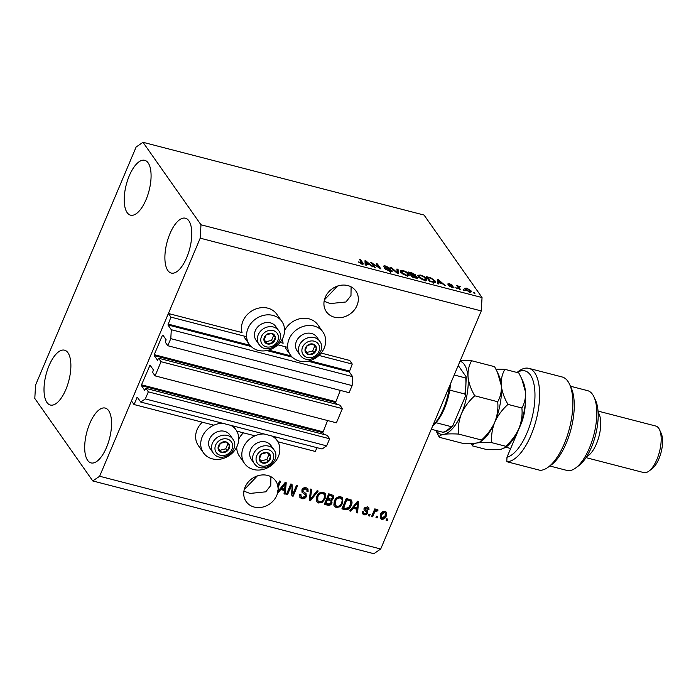 <?xml version="1.0" encoding="UTF-8"?>
<svg xmlns="http://www.w3.org/2000/svg" width="696" height="696" viewBox="0 0 696 696"><rect width="100%" height="100%" fill="white"/><g stroke="black" fill="none" stroke-linecap="round" stroke-linejoin="round"><path stroke-width="1.04" d="M155.069 375.866L161.054 361.702L342.38 408.648L336.403 422.811L155.069 375.866L152.633 372.395L153.381 369.846L150.04 365.148L141.523 384.81L141.471 385.706L144.725 390.334L145.882 388.359L148.326 391.839L145.334 398.921L140.749 402.053L137.312 397.216L134.006 404.524L213.846 425.186M236.797 431.129L254.954 435.827M277.895 441.769L315.34 451.46L316.941 447.667M134.006 404.524L131.466 400.905L168.38 313.505L242.051 332.575A19.914 17.069 144.9 0 1 242.956 321.108A19.914 17.069 144.9 0 1 259.121 308.015A19.914 17.069 144.9 0 1 276.773 314.2L281.863 321.439A19.914 17.069 144.9 0 0 264.202 315.245A19.914 17.069 144.9 0 0 248.037 328.347A19.914 17.069 144.9 0 0 249.272 344.337A19.914 17.069 144.9 0 0 266.933 350.523A19.914 17.069 144.9 0 0 283.098 337.421A19.914 17.069 144.9 0 0 281.863 321.439M140.749 402.053L322.083 448.998L326.659 445.858L145.334 398.921M148.326 391.839L329.652 438.776L326.659 445.858M145.882 388.359L327.216 435.305L329.652 438.776M141.471 385.706L322.796 432.642L324.101 434.504M322.796 432.642L327.59 420.532M168.38 313.505L170.929 317.124L167.945 324.945L171.303 329.721L170.79 338.647L167.797 345.729L165.361 342.258L166.109 339.709L162.855 335.072L162.394 335.385L154.251 354.673L154.199 355.569L157.54 360.258L158.61 358.231L339.944 405.168L342.38 408.648M158.61 358.231L161.054 361.702M154.199 355.569L335.533 402.514L336.829 404.367M335.533 402.514L340.327 390.395M167.797 345.729L349.131 392.675L352.124 385.593L170.79 338.647M171.303 329.721L352.637 376.666L352.124 385.593M307.919 361.189L349.279 371.89L352.637 376.666M349.279 371.89L352.254 364.069L318.986 355.456M170.929 317.124L246.593 336.716M277.887 344.816L287.692 347.356M321.195 353.072L349.714 360.45L352.254 364.069M280.096 342.432L283.15 343.215A19.914 17.069 -35.1 0 1 282.567 338.578M347.817 285.577A18.026 15.451 144.9 0 0 328.12 292.59A18.026 15.451 144.9 0 0 326.38 311.756A18.026 15.451 144.9 0 0 334.445 317.219A18.026 15.451 144.9 0 0 354.151 310.199A18.026 15.451 144.9 0 0 355.882 291.032A18.026 15.451 144.9 0 0 347.817 285.577M267.621 475.429A18.026 15.451 144.9 0 0 247.915 482.45A18.026 15.451 144.9 0 0 246.184 501.616A18.026 15.451 144.9 0 0 254.249 507.071A18.026 15.451 144.9 0 0 277.782 492.272L277.278 491.55A18.026 15.451 144.9 0 0 277.443 490.645L277.956 491.367A18.026 15.451 144.9 0 0 278.078 487.461L277.574 486.73A18.026 15.451 144.9 0 0 277.225 484.677L277.73 485.399A18.026 15.451 144.9 0 0 275.677 480.892A18.026 15.451 144.9 0 0 267.621 475.429M46.945 402.471A28.327 11.789 104.5 0 1 47.398 370.046A28.327 11.789 104.5 0 1 64.545 350.184A28.327 11.789 104.5 0 1 67.947 352.741A28.327 11.789 104.5 0 1 67.495 385.158A28.327 11.789 104.5 0 1 50.347 405.029A28.327 11.789 104.5 0 1 46.945 402.471M127.142 212.611A28.327 11.789 104.5 0 1 127.603 180.194A28.327 11.789 104.5 0 1 144.742 160.324A28.327 11.789 104.5 0 1 148.152 162.881A28.327 11.789 104.5 0 1 147.691 195.306A28.327 11.789 104.5 0 1 130.552 215.168A28.327 11.789 104.5 0 1 127.142 212.611M167.823 270.5A28.327 11.789 104.5 0 1 168.284 238.075A28.327 11.789 104.5 0 1 185.432 218.213A28.327 11.789 104.5 0 1 188.834 220.771A28.327 11.789 104.5 0 1 188.381 253.187A28.327 11.789 104.5 0 1 171.233 273.058A28.327 11.789 104.5 0 1 167.823 270.5M87.626 460.352A28.327 11.789 104.5 0 1 88.079 427.936A28.327 11.789 104.5 0 1 105.227 408.074A28.327 11.789 104.5 0 1 108.628 410.631A28.327 11.789 104.5 0 1 108.176 443.048A28.327 11.789 104.5 0 1 91.028 462.91A28.327 11.789 104.5 0 1 87.626 460.352M284.586 330.6A19.914 17.069 -35.1 0 1 300.855 318.533A19.914 17.069 -35.1 0 1 317.872 324.841L322.961 332.079A19.914 17.069 -35.1 0 1 324.197 348.061A19.914 17.069 -35.1 0 1 308.032 361.163A19.914 17.069 -35.1 0 1 290.38 354.977A19.914 17.069 -35.1 0 1 289.136 338.987A19.914 17.069 -35.1 0 1 305.309 325.885A19.914 17.069 -35.1 0 1 322.961 332.079M230.941 425.404A19.914 17.069 -35.1 0 1 236.031 429.928A19.914 17.069 -35.1 0 1 237.266 445.91A19.914 17.069 -35.1 0 1 221.102 459.012A19.914 17.069 -35.1 0 1 203.45 452.826L198.36 445.588A19.914 17.069 -35.1 0 1 197.125 429.597A19.914 17.069 -35.1 0 1 202.336 422.211M203.45 452.826A19.914 17.069 -35.1 0 1 202.214 436.836A19.914 17.069 -35.1 0 1 222.911 423.325M243.435 432.851A19.914 17.069 144.9 0 0 238.754 439.089M264.01 433.965A19.914 17.069 144.9 0 0 243.313 447.476A19.914 17.069 144.9 0 0 244.548 463.466A19.914 17.069 144.9 0 0 262.201 469.652A19.914 17.069 144.9 0 0 278.365 456.55A19.914 17.069 144.9 0 0 277.13 440.568A19.914 17.069 144.9 0 0 272.04 436.044M257.329 475.925L244.2 489.732M337.534 286.073L324.397 299.872M324.11 301.29L330.217 303.578L345.947 301.977L350.975 295.591L351.106 286.848M243.913 491.141L250.012 493.429L265.75 491.828L270.77 485.443L270.909 476.708M35.566 385.071L136.138 146.995L143.002 142.297L424.064 215.055L482.041 297.549L481.267 310.929L380.703 549.005L373.83 553.703L92.768 480.945L34.8 398.451L35.566 385.071M277.956 491.367L285.151 482.476L286.221 482.754L285.151 494.177L284.003 493.882L284.412 490.489L280.714 489.54L278.461 492.446L277.782 492.272M277.73 485.399L279.575 481.032L280.671 481.319L278.078 487.461M291.032 486.391L287.483 494.786L286.387 494.499L290.841 483.955L292.007 484.251L292.92 493.821L296.47 485.408L297.566 485.695L293.112 496.239L291.937 495.935L290.519 485.66L286.978 494.056L287.483 494.786M306.892 489.74L305.196 488.296L302.482 489.453L302.377 490.619L305.875 493.499L306.44 496.439C305.405 498.38 303.865 499.11 301.812 498.649L299.906 497.449L299.785 494.169L300.942 494.317L301.055 496.544L302.429 497.44L305.327 496.187L305.248 494.769L302.038 492.307L301.899 489.871C302.847 488.053 304.274 487.357 306.197 487.774L307.98 488.897L308.111 491.767L306.953 491.62L306.892 489.74L305.709 489.018L302.995 490.175L302.969 491.498L302.612 490.958M305.875 493.499L306.318 493.977M318.22 491.037L310.433 500.728L309.294 500.433L310.59 489.062L311.721 489.358L310.329 499.328L317.08 490.741L318.22 491.037M318.672 503.008L316.802 501.781L316.254 500.546L316.715 496.657C317.915 493.481 320.09 491.994 323.257 492.194L325.18 493.49L325.145 498.693L322.465 502.207L318.672 503.008L316.567 501.39M336.264 507.567L334.385 506.331L333.836 505.105L334.298 501.207C335.498 498.04 337.673 496.553 340.84 496.744L342.763 498.04L342.728 503.252L340.057 506.758L336.264 507.567L334.15 505.94M353.107 508.28L350.854 511.186L349.714 510.89L357.544 501.224L358.614 501.494L357.544 512.917L356.395 512.621L356.804 509.237L353.107 508.28L352.602 507.558L350.349 510.464L350.854 511.186M387.846 519.094L387.211 520.599L386.115 520.321L386.75 518.807L387.846 519.094M143.002 142.297L200.979 224.782L200.213 238.171L481.267 310.929M200.213 238.171L99.641 476.247L380.703 549.005M236.736 447.067A19.914 17.069 144.9 0 0 239.459 456.228L244.548 463.466M386.254 516.014C385.436 518.337 383.879 519.433 381.591 519.294L380.233 518.398L380.32 514.562C381.147 512.282 382.687 511.212 384.949 511.351L386.306 512.256L386.254 516.014L385.749 515.284C384.923 517.615 383.374 518.703 381.086 518.572L381.591 519.294M377.684 516.467L377.049 517.972L375.953 517.685L376.588 516.18L377.684 516.467M374.335 512.856L372.656 516.832L371.551 516.545L374.796 508.88L375.892 509.159L375.379 510.385L377.249 509.359L378.111 510.038L377.241 511.029L375.188 511.342L374.335 512.856L373.822 512.134L372.142 516.11L372.656 516.832M370.133 514.509L369.489 516.014L368.393 515.727L369.028 514.222L370.133 514.509M366.601 512.108L364.147 510.151L364.034 508.367L367.401 506.81L368.845 507.715L368.984 509.655L367.827 509.507L367.74 508.376L366.975 507.915L365.2 508.498L365.278 509.228L367.732 511.064L367.732 512.969C366.94 514.527 365.722 515.127 364.086 514.77L362.694 513.909L362.512 511.621L363.669 511.769L363.764 513.161L364.626 513.692L366.557 512.874L366.053 511.334L366.531 512.012M350.915 499.719C352.28 501.294 352.394 503.182 351.28 505.383C350.149 508.558 348.052 509.985 344.999 509.672L341.884 508.863L346.338 498.319L351.489 500.285M333.393 495.239L333.306 497.292L331.192 499.197L332.062 502.886C331.113 504.913 329.608 505.67 327.555 505.157L324.301 504.313L328.756 493.768L333.689 495.561L333.819 498.023L331.696 499.928L332.044 500.285M372.49 263.523L375.327 267.551L374.231 267.273L370.663 262.201L379.137 267.699L376.301 263.662L377.397 263.949L380.956 269.013L372.49 263.523L372.151 264.323M391.691 271.605L392.057 270.735C392.535 271.64 391.77 271.84 389.76 271.344L385.027 268.717L389.438 270.779L390.969 270.466L383.827 266.69C383.357 265.837 384.053 265.646 385.915 266.098L390.23 268.456L386.367 266.699L384.931 266.986L385.636 267.595L389.577 269.1L392.213 271.318M390.43 272.301L390.969 270.466M383.827 266.69L383.661 266.124M384.201 268.169L384.714 267.499M398.051 269.291L398.277 273.493L397.138 273.197L390.421 267.316L391.552 267.612L397.233 272.736L396.903 268.995L398.051 269.291L397.407 270.796L397.546 273.302M406.621 275.712L402.949 274.111L400.652 272.092L400.2 270.709L402.975 270.518C406.029 271.518 408.039 272.745 408.996 274.198L409.196 275.738L406.621 275.712M424.212 280.262L420.532 278.661L418.235 276.643L417.783 275.259L420.558 275.068C423.612 276.068 425.621 277.304 426.578 278.757L426.779 280.297L424.212 280.262M464.249 289.98L464.754 290.702L463.658 290.423L463.144 289.693L464.249 289.98L464.023 290.519M470.992 290.78L471.357 291.85L469.4 291.963L465.111 289.292L464.763 288.266L466.72 288.144L470.992 290.78L470.418 292.146M361.72 264.089L358.327 261.913L362.181 263.41L359.406 259.286L360.502 259.573L362.921 263.01L363.321 264.036L361.72 264.089M361.172 263.923L362.181 263.41M200.979 224.782L482.041 297.549M438.558 282.689L438.697 283.959L437.558 283.663L437.375 279.47L438.445 279.749L445.388 285.691L442.256 283.646L438.558 282.689L438.089 283.803M453.496 287.674L453.801 286.952C454.218 287.683 453.627 287.857 452.035 287.465L448.581 285.604L451.739 286.961L452.765 286.761L447.606 284.055L449.312 283.637L452.557 285.343L448.659 284.272L453.949 287.448M452.565 287.587L452.765 286.761M448.363 284.707L448.615 284.116L448.45 284.76M456.828 288.057L457.333 288.788L455.732 287.779L456.828 288.057L456.602 288.596M459.151 287.692L460.5 289.606L459.395 289.319L456.811 285.638L460.334 286.656L458.821 286.987L458.821 288.492M457.985 287.309L458.325 286.508L459.16 286.186L458.899 286.804M459.499 286.813L458.42 287.935M474.411 292.616L474.924 293.338L473.819 293.051L473.315 292.329L474.411 292.616L474.185 293.147M435.07 280.923L435.539 282.358L429.728 281.636L426.17 276.573L430.894 277.869L435.07 280.923L434.643 282.75M417.148 278.226L417.556 277.269C418.157 278.226 417.435 278.452 415.399 277.93L412.145 277.086L408.578 272.023L411.858 272.867L415.66 274.894L415.225 275.651L417.757 277.956M366.166 263.941L366.305 265.22L365.165 264.924L364.982 260.73L366.053 261.009L372.995 266.951L369.863 264.898L366.166 263.941L365.696 265.063M99.641 476.247L92.768 480.945M359.11 262.775L359.38 262.131M360.163 260.374L360.502 259.573M362.407 264.228L362.921 263.01M437.445 281.167L438.445 279.749M441.29 283.394L438.28 280.14L437.645 281.645L438.106 283.759M437.827 282.48L438.463 280.975L438.506 282.185L441.473 282.959M437.871 283.69L438.506 282.185M438.28 280.14L438.463 280.975M449.425 286.326L449.633 285.821M457.568 286.717L457.907 285.917M457.681 288.014L458.525 287.7M467.06 288.666L466.207 289.571L469.06 291.441L469.913 290.536L467.06 288.666M465.285 290.293L465.92 288.788L465.937 290.206M469.556 292.833L469.913 290.536M427.683 277.452L430.406 281.332L434.417 281.758L433.965 280.636L431.102 278.417L427.683 277.452L427.344 278.243M430.224 281.767L430.406 281.332M434.017 282.698L434.339 281.932M433.747 283.368L434.417 281.758M432.112 282.254L432.294 281.819M418.035 276.329L418.696 276.338M420.367 275.529L420.558 275.068M425.665 279.905L426.578 278.757M420.984 275.66L418.94 275.781L419.34 276.938L423.786 279.67L425.83 279.522L424.203 277.191L420.984 275.66M419.079 277.574L419.34 276.938M410.101 272.893L411.162 274.407L414.146 275.146L414.616 274.694L410.101 272.893L409.761 273.693M410.823 275.207L411.162 274.407M413.946 275.616L414.616 274.694M411.58 274.998L412.824 276.773L416.025 277.556L416.46 276.991L411.58 274.998L411.24 275.799M412.641 277.217L412.824 276.773M415.825 278.035L416.46 276.991M414.825 277.782L415.007 277.339M400.452 271.779L401.113 271.788M402.784 270.97L402.975 270.518M408.082 275.355L408.996 274.198M403.402 271.109L401.348 271.231L401.757 272.388L406.203 275.111L408.248 274.972L406.621 272.641L403.402 271.109M401.488 273.023L401.757 272.388M391.335 268.117L391.552 267.612M385.828 269.526L386.08 268.934M385.723 266.559L385.915 266.098M371.481 263.358L371.838 262.505M377.058 264.75L377.397 263.949M365.052 262.418L366.053 261.009M368.897 264.654L365.887 261.4L365.252 262.905L365.713 265.011M365.435 263.732L366.07 262.227L366.113 263.445L369.08 264.219M365.47 264.95L366.113 263.445M365.887 261.4L366.07 262.227M387.115 518.903L386.706 519.877L387.211 520.599M381.086 518.572L380.007 517.998M386.028 511.925L385.749 515.284M385.253 512.978L383.948 511.717L380.912 514.118L380.782 516.954L382.087 518.207L385.123 515.806L385.253 512.978L384.462 512.439L381.417 514.84L381.286 517.676M383.948 511.717L384.462 512.439M380.912 514.118L381.417 514.84M376.954 516.275L376.536 517.25L377.049 517.972M375.161 508.967L375.379 510.385M377.484 509.446L376.727 510.307L377.241 511.029M376.727 510.307L376.04 509.977L376.553 510.699M375.188 511.342L374.683 510.612L375.823 509.95M374.683 510.612L373.822 512.134M369.393 514.318L368.984 515.292L369.489 516.014M367.41 510.742L367.227 512.239C366.435 513.805 365.217 514.405 363.582 514.039L364.086 514.77M363.582 514.039L362.486 513.509M363.051 511.69L363.764 513.161M366.087 511.386L363.947 509.777M368.541 507.375L368.984 509.655M368.471 508.924L367.906 508.854M367.74 508.376L366.975 507.915M366.47 507.193L364.695 507.775L365.2 508.498M364.695 507.775L365.278 509.228M367.227 512.239L367.732 512.969M358.057 501.355L357.031 512.195L357.544 512.917M357.031 512.195L356.465 512.047M352.602 507.558L356.3 508.515L356.804 509.237M357.109 501.738L353.481 506.418L353.994 507.14L356.961 507.906L357.622 502.46L353.994 507.14M355.778 503.6L356.282 504.33M357.118 501.746L357.622 502.46M351.21 499.963L350.767 504.661C349.636 507.836 347.548 509.263 344.494 508.95L344.999 509.672M344.494 508.95L342.11 508.332M350.767 504.661L351.28 505.383M349.67 500.189L350.436 501.198L349.67 500.189L346.408 499.11L342.989 507.193L345.39 508.402L348.679 507.549L350.184 505.087L350.175 500.911L346.913 499.832L343.502 507.915M346.408 499.11L346.913 499.832M348.261 499.589L348.774 500.32M342.484 497.701L342.223 502.521L342.728 503.252M342.223 502.521L339.544 506.035L340.057 506.758M339.544 506.035L335.75 506.836M341.736 498.945L339.813 497.257C337.386 497.127 335.742 498.31 334.88 500.781L334.863 504.652L336.768 506.331C339.143 506.453 340.77 505.322 341.649 502.93L342.197 500.424L341.736 498.945L340.327 497.979C337.891 497.858 336.246 499.032 335.385 501.512L335.368 505.383M339.813 497.257L340.327 497.979M334.88 500.781L335.385 501.512M331.748 499.963L331.557 502.164C330.6 504.191 329.095 504.948 327.042 504.435L324.527 503.782M333.306 497.292L333.819 498.023M331.557 502.164L332.062 502.886M330.922 500.937L328.999 499.467L326.972 498.945L325.406 502.642L325.919 503.365L329.217 504.069L330.957 502.616L330.922 500.937L327.477 499.667L325.919 503.365M332.636 496.465L328.825 494.56L327.494 497.71L327.999 498.432L331.061 499.119L332.644 497.91L332.636 496.465L329.33 495.282L327.999 498.432M328.825 494.56L329.33 495.282M326.972 498.945L327.477 499.667M324.901 493.142L324.64 497.971L325.145 498.693M324.64 497.971L321.961 501.485L322.465 502.207M321.961 501.485L318.168 502.286M324.153 494.395L322.231 492.698C319.803 492.577 318.159 493.751 317.298 496.231L317.28 500.102L319.186 501.772C321.561 501.903 323.188 500.772 324.066 498.38L324.606 495.874L324.153 494.395L322.744 493.429C320.308 493.299 318.664 494.482 317.802 496.953L317.785 500.824M322.231 492.698L322.744 493.429M317.298 496.231L317.802 496.953M317.315 490.802L309.92 499.998L310.433 500.728M309.92 499.998L309.363 499.858M311.129 489.201L309.816 498.606L310.329 499.328M306.022 493.638L305.935 495.709C304.9 497.649 303.352 498.388 301.307 497.918L301.812 498.649M301.307 497.918L299.689 497.066M300.263 494.23L301.055 496.544M305.248 494.769L301.829 491.915M307.693 488.557L308.111 491.767M307.606 491.045L307.11 490.976M305.196 488.296L305.709 489.018M302.482 489.453L302.995 490.175M305.935 495.709L306.44 496.439M291.554 484.138L292.92 493.821M296.835 485.503L292.607 495.517L293.112 496.239M292.607 495.517L291.885 495.326M284.412 490.489L283.898 489.767L280.21 488.81L277.956 491.724L278.461 492.446M277.956 491.724L277.278 491.55M285.656 482.606L284.638 493.455L285.151 494.177M284.638 493.455L284.072 493.307M280.21 488.81L280.714 489.54M284.716 482.989L281.088 487.67L281.593 488.401L284.568 489.166L285.221 483.711L281.593 488.401M283.376 484.86L283.89 485.582M284.725 483.007L285.221 483.711M279.94 481.127L277.574 486.73M228.384 443.282A6.012 5.15 144.9 0 0 226.035 441.89A6.012 5.15 144.9 0 0 220.345 443.343A6.012 5.15 144.9 0 0 218.109 448.615A6.012 5.15 144.9 0 0 221.58 452.435A6.012 5.15 144.9 0 0 227.27 450.991A6.012 5.15 144.9 0 0 229.497 445.71A6.012 5.15 144.9 0 0 228.384 443.282M227.696 443.709L226.035 441.89L220.345 443.343L218.109 448.615L221.58 452.435L227.27 450.991L229.497 445.71L227.696 443.709M229.236 434.104A12.015 10.301 144.9 0 0 213.646 433.817A12.015 10.301 144.9 0 0 210.253 448.781L213.159 452.913A12.015 10.301 -35.1 0 1 216.56 437.958A12.015 10.301 -35.1 0 1 232.142 438.245A12.015 10.301 -35.1 0 1 232.829 439.098L229.915 434.957A12.015 10.301 144.9 0 0 229.236 434.104M218.239 448.267L220.058 450.268L225.748 448.816L227.844 443.857M220.058 450.268L221.58 452.435M225.748 448.816L227.27 450.991M274.207 334.793A6.012 5.15 144.9 0 0 271.866 333.401A6.012 5.15 144.9 0 0 266.168 334.854A6.012 5.15 144.9 0 0 263.941 340.126A6.012 5.15 144.9 0 0 267.403 343.946A6.012 5.15 144.9 0 0 273.102 342.493A6.012 5.15 144.9 0 0 275.329 337.221A6.012 5.15 144.9 0 0 274.207 334.793M273.528 335.211L271.866 333.401L266.168 334.854L263.941 340.126L267.403 343.946L273.102 342.493L275.329 337.221L273.528 335.211M275.059 325.615A12.015 10.301 144.9 0 0 259.478 325.328A12.015 10.301 144.9 0 0 256.084 340.283L258.99 344.424A12.015 10.301 -35.1 0 1 262.383 329.469A12.015 10.301 -35.1 0 1 277.965 329.747A12.015 10.301 -35.1 0 1 278.652 330.609L275.746 326.467A12.015 10.301 144.9 0 0 275.059 325.615M264.062 339.77L265.881 341.78L271.579 340.327L273.667 335.368M265.881 341.78L267.403 343.946M271.579 340.327L273.102 342.493M315.314 345.433A6.012 5.15 144.9 0 0 312.965 344.041A6.012 5.15 144.9 0 0 307.267 345.494A6.012 5.15 144.9 0 0 305.039 350.767A6.012 5.15 144.9 0 0 308.511 354.586A6.012 5.15 144.9 0 0 314.2 353.133A6.012 5.15 144.9 0 0 316.428 347.861A6.012 5.15 144.9 0 0 315.314 345.433M314.627 345.851L312.965 344.041L307.267 345.494L305.039 350.767L308.511 354.586L314.2 353.133L316.428 347.861L314.627 345.851M316.158 336.255A12.015 10.301 144.9 0 0 300.576 335.968A12.015 10.301 144.9 0 0 297.183 350.923L300.089 355.064A12.015 10.301 -35.1 0 1 303.482 340.109A12.015 10.301 -35.1 0 1 319.072 340.387A12.015 10.301 -35.1 0 1 319.751 341.249L316.845 337.108A12.015 10.301 144.9 0 0 316.158 336.255M305.17 350.41L306.98 352.42L312.678 350.967L314.775 346.008M306.98 352.42L308.511 354.586M312.678 350.967L314.2 353.133M269.483 453.923A6.012 5.15 144.9 0 0 267.134 452.53A6.012 5.15 144.9 0 0 261.444 453.983A6.012 5.15 144.9 0 0 259.216 459.256A6.012 5.15 144.9 0 0 262.679 463.075A6.012 5.15 144.9 0 0 268.378 461.631A6.012 5.15 144.9 0 0 270.605 456.35A6.012 5.15 144.9 0 0 269.483 453.923M268.804 454.349L267.134 452.53L261.444 453.983L259.216 459.256L262.679 463.075L268.378 461.631L270.605 456.35L268.804 454.349M270.335 444.744A12.015 10.301 144.9 0 0 254.753 444.457A12.015 10.301 144.9 0 0 251.352 459.421L254.266 463.553A12.015 10.301 -35.1 0 1 257.659 448.598A12.015 10.301 -35.1 0 1 273.241 448.885A12.015 10.301 -35.1 0 1 273.928 449.738L271.014 445.597A12.015 10.301 144.9 0 0 270.335 444.744M259.338 458.908L261.157 460.909L266.846 459.456L268.943 454.497M261.157 460.909L262.679 463.075M266.846 459.456L268.378 461.631M432.886 425.474A37.767 15.721 -75.5 0 0 449.512 386.115M450.573 383.592A36.053 15.008 104.5 0 1 449.738 390.108A36.053 15.008 104.5 0 1 435.974 422.698A36.053 15.008 104.5 0 1 432.747 425.804M458.22 365.496L466.216 376.867L465.772 377.998L454.201 374.996M435.974 422.698L451.086 426.613L452.878 425.63L465.476 396.137L466.216 376.867M465.476 396.137L464.85 394.014A36.053 15.008 -75.5 0 0 465.772 377.998M449.738 390.108L464.85 394.014M452.878 425.63C449.807 429.362 446.641 431.581 443.369 432.277L442.856 432.242A36.053 15.008 -75.5 0 0 451.086 426.613M431.294 429.249L442.856 432.242M525.193 404.62A24.038 10.005 104.5 0 1 520.913 424.238L506.966 457.255A44.631 18.583 -75.5 0 0 531.126 421.184A44.631 18.583 -75.5 0 0 530.343 374.935A44.631 18.583 -75.5 0 0 517.085 372.499M516.971 372.473L518.65 371.229A48.068 20.01 104.5 0 1 528.856 368.358A48.068 20.01 104.5 0 1 534.632 372.699A48.068 20.01 104.5 0 1 534.615 425.395A48.068 20.01 104.5 0 1 506.81 461.7L540.053 470.305A48.068 20.01 -75.5 0 0 548.213 467.164A48.068 20.01 -75.5 0 0 569.424 428.519A48.068 20.01 -75.5 0 0 569.633 384.427A48.068 20.01 -75.5 0 0 562.107 376.962L528.856 368.358M594.036 397.051L595.663 400.626A37.767 15.721 104.5 0 1 595.498 435.261A37.767 15.721 104.5 0 1 578.828 465.633L575.679 467.973A41.203 17.148 -75.5 0 0 593.862 434.843A41.203 17.148 -75.5 0 0 594.036 397.051A41.203 17.148 -75.5 0 0 592.531 394.38A41.203 17.148 -75.5 0 0 587.581 390.656L570.45 386.219M549.797 465.989L566.927 470.426A41.203 17.148 -75.5 0 0 575.679 467.973M598.125 412.397A24.038 10.005 104.5 0 1 598.255 412.58A24.038 10.005 104.5 0 1 598.978 436.383A24.038 10.005 104.5 0 1 586.702 456.532M659.573 429.78L661.2 433.356A20.602 8.578 104.5 0 1 661.113 452.252A20.602 8.578 104.5 0 1 652.022 468.817L648.863 471.148A24.038 10.005 -75.5 0 0 659.469 451.826A24.038 10.005 -75.5 0 0 659.573 429.78A24.038 10.005 -75.5 0 0 658.694 428.223A24.038 10.005 -75.5 0 0 655.806 426.048L598.038 411.092M585.997 457.629L643.765 472.584A24.038 10.005 -75.5 0 0 648.863 471.148M510.664 448.485L505.801 447.223M569.633 384.427L571.259 388.003A44.631 18.583 104.5 0 1 571.068 428.936A44.631 18.583 104.5 0 1 551.371 464.832L548.213 467.164M506.966 457.255L506.81 461.7M471.636 360.737L494.595 366.679L497.518 372.421L501.285 385.54C501.642 391.648 500.441 397.042 497.701 401.74L474.742 395.789C471.044 389.499 468.808 383.218 468.043 376.936C467.695 370.829 468.895 365.426 471.636 360.737L460.265 360.659M497.701 401.74C498.397 408.526 497.414 415.347 494.76 422.202C491.724 428.875 487.313 434.817 481.528 440.011L458.568 434.069C457.872 427.283 458.855 420.454 461.509 413.598C464.545 406.925 468.956 400.992 474.742 395.789M481.528 440.011L480.588 441.734L477.038 442.952C473.428 443.474 468.504 443.561 462.257 443.23L439.298 437.288C439.098 435.948 440.594 434.974 443.796 434.348C447.397 433.834 452.322 433.738 458.568 434.069M435.87 430.433L439.298 437.288M497.631 372.682L498.954 375.588A37.767 15.721 104.5 0 1 501.285 385.54A37.767 15.721 104.5 0 1 494.76 422.202A37.767 15.721 104.5 0 1 482.119 440.594L480.588 441.734M460.039 361.189A37.767 15.721 104.5 0 1 468.043 376.936A37.767 15.721 104.5 0 1 461.509 413.598A37.767 15.721 -75.5 0 1 443.796 434.348A37.767 15.721 104.5 0 1 436.087 430.485M471.201 443.404L472.54 445.901C472.34 444.553 473.837 443.578 477.038 442.952C480.64 442.439 485.573 442.343 491.811 442.673C491.115 435.887 492.098 429.067 494.76 422.202C497.788 415.538 502.199 409.596 507.984 404.402C504.287 398.112 502.051 391.822 501.285 385.54C500.937 379.433 502.138 374.03 504.878 369.341L495.935 369.176M521.809 378.946L523.131 381.843A37.767 15.721 104.5 0 1 525.463 391.796A37.767 15.721 104.5 0 1 518.938 428.466A37.767 15.721 104.5 0 1 506.297 446.858L501.216 449.216C497.605 449.729 492.681 449.825 486.434 449.494L472.54 445.901M504.878 369.341L518.772 372.934L521.695 378.685L525.463 391.796C525.819 397.903 524.619 403.306 521.878 407.995C522.574 414.79 521.591 421.611 518.938 428.466C515.901 435.139 511.49 441.073 505.705 446.275L504.765 447.998M505.705 446.275L491.811 442.673M521.878 407.995L507.984 404.402M136.938 397.59L137.764 397.808M141.523 384.81L322.848 431.755M149.666 365.522L150.501 365.739M154.251 354.673L335.576 401.618M162.394 335.385L163.229 335.603M167.945 324.945L251.117 346.478M266.82 350.549L292.216 357.118M167.997 324.058L250.003 345.286M268.621 350.105L291.102 355.926M309.72 360.745L349.331 371.003M450.416 285.63L450.599 285.195M428.962 277.782L429.145 277.347M411.675 273.302L411.858 272.867M412.919 275.346L413.102 274.911M365.235 510.69L365.739 511.421M327.042 504.435L327.555 505.157M330.626 495.03L331.131 495.752M328.999 499.467L329.504 500.189M310.094 496.831L310.607 497.553M303.021 492.785L303.534 493.507M230.863 441.177A9.274 7.943 144.9 0 0 218.457 441.264A9.274 7.943 144.9 0 0 216.752 453.157A9.274 7.943 144.9 0 0 229.158 453.061A9.274 7.943 144.9 0 0 230.863 441.177M213.846 453.775A12.015 10.301 -35.1 0 1 213.159 452.913L213.898 453.844C222.198 463.962 240.877 449.468 232.829 439.098M276.695 332.679A9.274 7.943 144.9 0 0 264.289 332.775A9.274 7.943 144.9 0 0 262.575 344.668A9.274 7.943 144.9 0 0 274.981 344.572A9.274 7.943 144.9 0 0 276.695 332.679M259.678 345.286A12.015 10.301 -35.1 0 1 258.99 344.424L259.73 345.355C268.03 355.473 286.709 340.97 278.652 330.609M317.794 343.328A9.274 7.943 144.9 0 0 305.387 343.415A9.274 7.943 144.9 0 0 303.682 355.308A9.274 7.943 144.9 0 0 316.088 355.212A9.274 7.943 144.9 0 0 317.794 343.328M300.776 355.926A12.015 10.301 -35.1 0 1 300.089 355.064L300.829 355.995C309.128 366.113 327.807 351.611 319.751 341.249M271.962 451.817A9.274 7.943 144.9 0 0 259.565 451.904A9.274 7.943 144.9 0 0 257.851 463.797A9.274 7.943 144.9 0 0 270.257 463.701A9.274 7.943 144.9 0 0 271.962 451.817M254.945 464.415A12.015 10.301 -35.1 0 1 254.266 463.553L255.006 464.484C263.305 474.602 281.984 460.108 273.928 449.738M244.192 337.099L249.272 344.337M274.381 436.644L277.13 440.568M233.273 426.004L236.031 429.928M285.29 347.739L290.38 354.977M458.829 286.882L458.194 288.388M418.94 275.781L418.296 277.286M425.83 279.522L425.195 281.027M414.729 275.033L414.094 276.538M416.591 277.408L415.956 278.913M401.348 271.231L400.713 272.736M408.248 274.972L407.612 276.477M516.641 434.356L516.197 434.243"/></g></svg>
